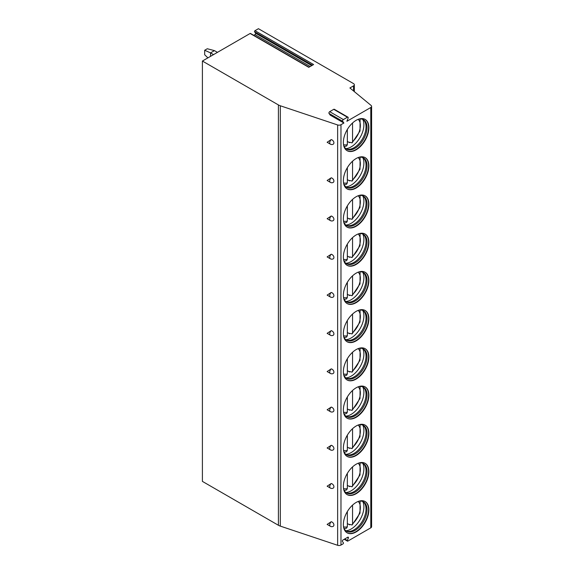 <?xml version="1.0" encoding="UTF-8"?>
<svg xmlns="http://www.w3.org/2000/svg" width="574" height="574" viewBox="0 0 574 574"><rect width="100%" height="100%" fill="white"/><g stroke="black" fill="none" stroke-linecap="round" stroke-linejoin="round"><path stroke-width="0.86" d="M343.898 123.023L342.692 121.308L329.01 113.415L330.215 115.123L343.898 123.023L340.978 124.709A2.762 1.593 0 0 1 337.641 124.96L280.306 105.774A9.213 5.317 0 0 1 278.412 104.934L202.4 61.045L250.135 33.479L308.769 67.33L313.605 64.539L254.978 30.687L258.422 28.7L353.534 83.61A2.762 1.593 0 0 1 354.337 84.737A2.762 1.593 0 0 1 353.534 85.87L353.534 90.957M342.692 121.308A1.105 0.639 -60 0 1 343.367 119.564L347.421 117.225A1.105 0.639 -60 0 1 347.973 117.175A1.105 0.639 -60 0 1 348.095 118.194L346.89 121.293L370.797 107.496A2.762 1.593 0 0 0 371.6 106.362A2.762 1.593 0 0 0 371.105 105.451L349.896 87.966L353.534 85.87M250.135 33.479A0.689 0.402 -60 0 1 250.486 33.45L308.97 67.215M202.4 61.045L202.4 481.385L278.412 525.275A9.213 5.317 0 0 0 280.306 526.114L337.641 545.3A2.762 1.593 0 0 0 340.978 545.049L342.965 543.901A0.689 0.402 -60 0 0 343.388 542.81L342.42 541.433A0.918 0.531 -60 0 1 342.987 539.976L347.787 537.207A0.918 0.531 -60 0 1 348.246 537.164A0.918 0.531 -60 0 1 348.353 538.01L347.385 540.507L344.73 538.972M253.73 35.323L254.956 34.612A0.918 0.531 -60 0 0 255.523 33.909A0.918 0.531 -60 0 0 255.523 33.156L254.555 31.778A0.689 0.402 -60 0 1 254.978 30.687M331.227 521.716L327.13 524.406L330.366 526.272A2.992 1.729 -60 0 1 331.227 521.716A2.863 2.023 -134.9 0 1 333.91 524.945A2.863 2.023 -134.9 0 1 332.92 526.48A2.992 2.992 0 0 1 330.366 526.272M330.366 488.065L327.13 486.192L331.227 483.502A2.863 2.023 -134.9 0 1 333.91 486.73A2.863 2.023 -134.9 0 1 332.92 488.266A2.992 2.992 0 0 1 330.366 488.065A2.992 1.729 -60 0 1 331.227 483.502M330.366 449.851L327.13 447.978L331.227 445.288A2.863 2.023 -134.9 0 1 333.91 448.516A2.863 2.023 -134.9 0 1 332.92 450.059A2.992 2.992 0 0 1 330.366 449.851A2.992 1.729 -60 0 1 331.227 445.288M330.366 411.637L327.13 409.764L331.227 407.081A2.863 2.023 -134.9 0 1 333.91 410.31A2.863 2.023 -134.9 0 1 332.92 411.845A2.992 2.992 0 0 1 330.366 411.637A2.992 1.729 -60 0 1 331.227 407.081M330.366 373.423L327.13 371.55L331.227 368.867A2.863 2.023 -134.9 0 1 333.91 372.096A2.863 2.023 -134.9 0 1 332.92 373.631A2.992 2.992 0 0 1 330.366 373.423A2.992 1.729 -60 0 1 331.227 368.867M330.366 335.209L327.13 333.343L331.227 330.653A2.863 2.023 -134.9 0 1 333.91 333.881A2.863 2.023 -134.9 0 1 332.92 335.417A2.992 2.992 0 0 1 330.366 335.209A2.992 1.729 -60 0 1 331.227 330.653M330.366 296.995L327.13 295.129L331.227 292.439A2.863 2.023 -134.9 0 1 333.91 295.667A2.863 2.023 -134.9 0 1 332.92 297.203A2.992 2.992 0 0 1 330.366 296.995A2.992 1.729 -60 0 1 331.227 292.439M330.366 258.788L327.13 256.915L331.227 254.225A2.863 2.023 -134.9 0 1 333.91 257.453A2.863 2.023 -134.9 0 1 332.92 258.989A2.992 2.992 0 0 1 330.366 258.788A2.992 1.729 -60 0 1 331.227 254.225M330.366 220.574L327.13 218.701L331.227 216.011A2.863 2.023 -134.9 0 1 333.91 219.239A2.863 2.023 -134.9 0 1 332.92 220.782A2.992 2.992 0 0 1 330.366 220.574A2.992 1.729 -60 0 1 331.227 216.011M330.366 182.36L327.13 180.487L331.227 177.804A2.863 2.023 -134.9 0 1 333.91 181.032A2.863 2.023 -134.9 0 1 332.92 182.568A2.992 2.992 0 0 1 330.366 182.36A2.992 1.729 -60 0 1 331.227 177.804M330.366 144.146L327.13 142.273L331.227 139.59A2.863 2.023 -134.9 0 1 333.91 142.818A2.863 2.023 -134.9 0 1 332.92 144.354A2.992 2.992 0 0 1 330.366 144.146A2.992 1.729 -60 0 1 331.227 139.59M347.385 540.507A0.689 0.402 -60 0 0 347.808 541.11L370.797 527.836A2.762 1.593 0 0 0 371.6 526.71L371.6 106.362M368.903 509.82A18.059 10.425 120 0 0 365.164 501.554A18.059 10.425 120 0 0 351.252 506.39A18.059 10.425 120 0 0 343.367 524.564A18.059 10.425 120 0 0 347.105 532.83A18.059 10.425 120 0 0 361.024 527.994A18.059 10.425 120 0 0 368.903 509.82M368.903 471.606A18.059 10.425 120 0 0 365.164 463.34A18.059 10.425 120 0 0 351.252 468.176A18.059 10.425 120 0 0 343.367 486.35A18.059 10.425 120 0 0 347.105 494.616A18.059 10.425 120 0 0 361.024 489.78A18.059 10.425 120 0 0 368.903 471.606M368.903 433.392A18.059 10.425 120 0 0 365.164 425.126A18.059 10.425 120 0 0 351.252 429.962A18.059 10.425 120 0 0 343.367 448.136A18.059 10.425 120 0 0 347.105 456.402A18.059 10.425 120 0 0 361.024 451.566A18.059 10.425 120 0 0 368.903 433.392M368.903 395.185A18.059 10.425 120 0 0 365.164 386.912A18.059 10.425 120 0 0 351.252 391.755A18.059 10.425 120 0 0 343.367 409.922A18.059 10.425 120 0 0 347.105 418.188A18.059 10.425 120 0 0 361.024 413.352A18.059 10.425 120 0 0 368.903 395.185M368.903 356.971A18.059 10.425 120 0 0 365.164 348.705A18.059 10.425 120 0 0 351.252 353.541A18.059 10.425 120 0 0 343.367 371.708A18.059 10.425 120 0 0 347.105 379.981A18.059 10.425 120 0 0 361.024 375.138A18.059 10.425 120 0 0 368.903 356.971M368.903 318.757A18.059 10.425 120 0 0 365.164 310.491A18.059 10.425 120 0 0 351.252 315.327A18.059 10.425 120 0 0 343.367 333.501A18.059 10.425 120 0 0 347.105 341.767A18.059 10.425 120 0 0 361.024 336.931A18.059 10.425 120 0 0 368.903 318.757M368.903 280.543A18.059 10.425 120 0 0 365.164 272.277A18.059 10.425 120 0 0 351.252 277.113A18.059 10.425 120 0 0 343.367 295.287A18.059 10.425 120 0 0 347.105 303.553A18.059 10.425 120 0 0 361.024 298.717A18.059 10.425 120 0 0 368.903 280.543M368.903 242.328A18.059 10.425 120 0 0 365.164 234.063A18.059 10.425 120 0 0 351.252 238.899A18.059 10.425 120 0 0 343.367 257.073A18.059 10.425 120 0 0 347.105 265.339A18.059 10.425 120 0 0 361.024 260.503A18.059 10.425 120 0 0 368.903 242.328M368.903 204.114A18.059 10.425 120 0 0 365.164 195.849A18.059 10.425 120 0 0 351.252 200.692A18.059 10.425 120 0 0 343.367 218.859A18.059 10.425 120 0 0 347.105 227.125A18.059 10.425 120 0 0 361.024 222.289A18.059 10.425 120 0 0 368.903 204.114M368.903 165.908A18.059 10.425 120 0 0 365.164 157.635A18.059 10.425 120 0 0 351.252 162.478A18.059 10.425 120 0 0 343.367 180.645A18.059 10.425 120 0 0 347.105 188.911A18.059 10.425 120 0 0 361.024 184.075A18.059 10.425 120 0 0 368.903 165.908M368.903 127.693A18.059 10.425 120 0 0 365.164 119.428A18.059 10.425 120 0 0 351.252 124.264A18.059 10.425 120 0 0 343.367 142.438A18.059 10.425 120 0 0 347.105 150.704A18.059 10.425 120 0 0 361.024 145.861A18.059 10.425 120 0 0 368.903 127.693M329.01 113.415A1.105 0.639 -60 0 1 329.691 111.672L333.738 109.333A1.105 0.639 -60 0 1 334.29 109.275L347.973 117.175M346.947 532.729A18.059 10.425 -60 0 0 360.802 527.693A18.059 10.425 -60 0 0 368.58 509.633A18.059 10.425 120 0 0 364.999 501.461M358.786 501.238A16.955 9.787 120 0 1 363.507 501.87A16.955 9.787 120 0 1 367.016 509.633A16.955 9.787 -60 0 1 359.618 526.688A16.955 9.787 -60 0 1 346.553 531.23A16.955 9.787 -60 0 1 343.647 527.456M346.072 530.921A16.955 9.787 -60 0 0 347.327 531.323A16.955 9.787 -60 0 0 359.661 524.966A16.955 9.787 -60 0 0 366.025 509.059A16.955 9.787 120 0 0 363.973 502.494A16.955 9.787 120 0 0 362.998 501.611M362.761 501.511A18.059 10.425 120 0 1 363.894 506.928A18.059 10.425 -60 0 1 345.871 530.771M349.889 524.543A18.059 10.425 -60 0 1 349.559 524.815L349.559 524.356L352.099 524.995L359.998 513.185L360.092 501.08M349.559 524.815L347.342 523.538M352.551 505.106L352.551 523.768L352.099 524.995M344.163 528.668L346.567 528.173L347.342 526.774L347.342 511.578M346.947 494.523A18.059 10.425 -60 0 0 360.802 489.479A18.059 10.425 -60 0 0 368.58 471.419A18.059 10.425 120 0 0 364.999 463.247M358.786 463.024A16.955 9.787 120 0 1 363.507 463.656A16.955 9.787 120 0 1 367.016 471.419A16.955 9.787 -60 0 1 359.618 488.481A16.955 9.787 -60 0 1 346.553 493.023A16.955 9.787 -60 0 1 343.647 489.249M346.072 492.707A16.955 9.787 -60 0 0 347.327 493.109A16.955 9.787 -60 0 0 359.661 486.752A16.955 9.787 -60 0 0 366.025 470.852A16.955 9.787 120 0 0 363.973 464.28A16.955 9.787 120 0 0 362.998 463.397M362.761 463.297A18.059 10.425 120 0 1 363.894 468.714A18.059 10.425 -60 0 1 345.871 492.557M349.889 486.329A18.059 10.425 -60 0 1 349.559 486.609L349.559 486.142L352.099 486.781L359.998 474.971L360.092 462.874M349.559 486.609L347.342 485.324M352.551 466.899L352.551 485.554L352.099 486.781M344.163 490.461L346.567 489.966L347.342 488.56L347.342 473.371M346.947 456.308A18.059 10.425 -60 0 0 360.802 451.264A18.059 10.425 -60 0 0 368.58 433.205A18.059 10.425 120 0 0 364.999 425.04M358.786 424.817A16.955 9.787 120 0 1 363.507 425.449A16.955 9.787 120 0 1 367.016 433.205A16.955 9.787 -60 0 1 359.618 450.267A16.955 9.787 -60 0 1 346.553 454.809A16.955 9.787 -60 0 1 343.647 451.035M346.072 454.5A16.955 9.787 -60 0 0 347.327 454.895A16.955 9.787 -60 0 0 359.661 448.538A16.955 9.787 -60 0 0 366.025 432.638A16.955 9.787 120 0 0 363.973 426.066A16.955 9.787 120 0 0 362.998 425.183M362.761 425.083A18.059 10.425 120 0 1 363.894 430.5A18.059 10.425 -60 0 1 345.871 454.343M349.889 448.122A18.059 10.425 -60 0 1 349.559 448.394L349.559 447.928L352.099 448.567L359.998 436.757L360.092 424.66M349.559 448.394L347.342 447.11M352.551 428.685L352.551 447.34L352.099 448.567M344.163 452.247L346.567 451.752L347.342 450.346L347.342 435.157M346.947 418.094A18.059 10.425 -60 0 0 360.802 413.05A18.059 10.425 -60 0 0 368.58 394.991A18.059 10.425 120 0 0 364.999 386.826M358.786 386.603A16.955 9.787 120 0 1 363.507 387.235A16.955 9.787 120 0 1 367.016 394.991A16.955 9.787 -60 0 1 359.618 412.053A16.955 9.787 -60 0 1 346.553 416.595A16.955 9.787 -60 0 1 343.647 412.821M346.072 416.286A16.955 9.787 -60 0 0 347.327 416.688A16.955 9.787 -60 0 0 359.661 410.324A16.955 9.787 -60 0 0 366.025 394.424A16.955 9.787 120 0 0 363.973 387.859A16.955 9.787 120 0 0 362.998 386.976M362.761 386.876A18.059 10.425 120 0 1 363.894 392.286A18.059 10.425 -60 0 1 345.871 416.128M349.889 409.908A18.059 10.425 -60 0 1 349.559 410.18L349.559 409.714L352.099 410.353L359.998 398.543L360.092 386.446M349.559 410.18L347.342 408.903M352.551 390.471L352.551 409.126L352.099 410.353M344.163 414.033L346.567 413.538L347.342 412.139L347.342 396.943M346.947 379.88A18.059 10.425 -60 0 0 360.802 374.836A18.059 10.425 -60 0 0 368.58 356.777A18.059 10.425 120 0 0 364.999 348.612M358.786 348.389A16.955 9.787 120 0 1 363.507 349.021A16.955 9.787 120 0 1 367.016 356.777A16.955 9.787 -60 0 1 359.618 373.839A16.955 9.787 -60 0 1 346.553 378.381A16.955 9.787 -60 0 1 343.647 374.607M346.072 378.072A16.955 9.787 -60 0 0 347.327 378.474A16.955 9.787 -60 0 0 359.661 372.11A16.955 9.787 -60 0 0 366.025 356.21A16.955 9.787 120 0 0 363.973 349.645A16.955 9.787 120 0 0 362.998 348.762M362.761 348.662A18.059 10.425 120 0 1 363.894 354.072A18.059 10.425 -60 0 1 345.871 377.914M349.889 371.694A18.059 10.425 -60 0 1 349.559 371.966L349.559 371.507L352.099 372.139L359.998 360.329L360.092 348.231M349.559 371.966L347.342 370.689M352.551 352.257L352.551 370.912L352.099 372.139M344.163 375.819L346.567 375.324L347.342 373.925L347.342 358.728M346.947 341.666A18.059 10.425 -60 0 0 360.802 336.629A18.059 10.425 -60 0 0 368.58 318.57A18.059 10.425 120 0 0 364.999 310.398M358.786 310.175A16.955 9.787 120 0 1 363.507 310.807A16.955 9.787 120 0 1 367.016 318.57A16.955 9.787 -60 0 1 359.618 335.625A16.955 9.787 -60 0 1 346.553 340.167A16.955 9.787 -60 0 1 343.647 336.393M346.072 339.858A16.955 9.787 -60 0 0 347.327 340.26A16.955 9.787 -60 0 0 359.661 333.896A16.955 9.787 -60 0 0 366.025 317.996A16.955 9.787 120 0 0 363.973 311.431A16.955 9.787 120 0 0 362.998 310.548M362.761 310.448A18.059 10.425 120 0 1 363.894 315.865A18.059 10.425 -60 0 1 345.871 339.708M349.889 333.48A18.059 10.425 -60 0 1 349.559 333.752L349.559 333.293L352.099 333.925L359.998 322.114L360.092 310.017M349.559 333.752L347.342 332.475M352.551 314.043L352.551 332.698L352.099 333.925M344.163 337.605L346.567 337.11L347.342 335.711L347.342 320.514M346.947 303.452A18.059 10.425 -60 0 0 360.802 298.415A18.059 10.425 -60 0 0 368.58 280.356A18.059 10.425 120 0 0 364.999 272.184M358.786 271.961A16.955 9.787 120 0 1 363.507 272.593A16.955 9.787 120 0 1 367.016 280.356A16.955 9.787 -60 0 1 359.618 297.411A16.955 9.787 -60 0 1 346.553 301.953A16.955 9.787 -60 0 1 343.647 298.179M346.072 301.644A16.955 9.787 -60 0 0 347.327 302.046A16.955 9.787 -60 0 0 359.661 295.689A16.955 9.787 -60 0 0 366.025 279.782A16.955 9.787 120 0 0 363.973 273.217A16.955 9.787 120 0 0 362.998 272.334M362.761 272.234A18.059 10.425 120 0 1 363.894 277.651A18.059 10.425 -60 0 1 345.871 301.493M349.889 295.266A18.059 10.425 -60 0 1 349.559 295.538L349.559 295.079L352.099 295.718L359.998 283.908L360.092 271.803M349.559 295.538L347.342 294.261M352.551 275.829L352.551 294.491L352.099 295.718M344.163 299.391L346.567 298.896L347.342 297.497L347.342 282.3M346.947 265.245A18.059 10.425 -60 0 0 360.802 260.201A18.059 10.425 -60 0 0 368.58 242.142A18.059 10.425 120 0 0 364.999 233.97M358.786 233.747A16.955 9.787 120 0 1 363.507 234.379A16.955 9.787 120 0 1 367.016 242.142A16.955 9.787 -60 0 1 359.618 259.204A16.955 9.787 -60 0 1 346.553 263.746A16.955 9.787 -60 0 1 343.647 259.972M346.072 263.43A16.955 9.787 -60 0 0 347.327 263.832A16.955 9.787 -60 0 0 359.661 257.475A16.955 9.787 -60 0 0 366.025 241.575A16.955 9.787 120 0 0 363.973 235.003A16.955 9.787 120 0 0 362.998 234.12M362.761 234.02A18.059 10.425 120 0 1 363.894 239.437A18.059 10.425 -60 0 1 345.871 263.279M349.889 257.052A18.059 10.425 -60 0 1 349.559 257.331L349.559 256.865L352.099 257.504L359.998 245.694L360.092 233.596M349.559 257.331L347.342 256.047M352.551 237.622L352.551 256.277L352.099 257.504M344.163 261.184L346.567 260.689L347.342 259.283L347.342 244.094M346.947 227.031A18.059 10.425 -60 0 0 360.802 221.987A18.059 10.425 -60 0 0 368.58 203.928A18.059 10.425 120 0 0 364.999 195.763M358.786 195.54A16.955 9.787 120 0 1 363.507 196.172A16.955 9.787 120 0 1 367.016 203.928A16.955 9.787 -60 0 1 359.618 220.99A16.955 9.787 -60 0 1 346.553 225.532A16.955 9.787 -60 0 1 343.647 221.758M346.072 225.223A16.955 9.787 -60 0 0 347.327 225.618A16.955 9.787 -60 0 0 359.661 219.261A16.955 9.787 -60 0 0 366.025 203.361A16.955 9.787 120 0 0 363.973 196.789A16.955 9.787 120 0 0 362.998 195.906M362.761 195.806A18.059 10.425 120 0 1 363.894 201.223A18.059 10.425 -60 0 1 345.871 225.065M349.889 218.845A18.059 10.425 -60 0 1 349.559 219.117L349.559 218.651L352.099 219.29L359.998 207.479L360.092 195.382M349.559 219.117L347.342 217.833M352.551 199.408L352.551 218.063L352.099 219.29M344.163 222.97L346.567 222.475L347.342 221.069L347.342 205.879M346.947 188.817A18.059 10.425 -60 0 0 360.802 183.773A18.059 10.425 -60 0 0 368.58 165.714A18.059 10.425 120 0 0 364.999 157.549M358.786 157.326A16.955 9.787 120 0 1 363.507 157.958A16.955 9.787 120 0 1 367.016 165.714A16.955 9.787 -60 0 1 359.618 182.776A16.955 9.787 -60 0 1 346.553 187.318A16.955 9.787 -60 0 1 343.647 183.544M346.072 187.009A16.955 9.787 -60 0 0 347.327 187.411A16.955 9.787 -60 0 0 359.661 181.047A16.955 9.787 -60 0 0 366.025 165.147A16.955 9.787 120 0 0 363.973 158.582A16.955 9.787 120 0 0 362.998 157.699M362.761 157.599A18.059 10.425 120 0 1 363.894 163.009A18.059 10.425 -60 0 1 345.871 186.851M349.889 180.631A18.059 10.425 -60 0 1 349.559 180.903L349.559 180.437L352.099 181.075L359.998 169.265L360.092 157.168M349.559 180.903L347.342 179.626M352.551 161.194L352.551 179.849L352.099 181.075M344.163 184.756L346.567 184.261L347.342 182.862L347.342 167.665M346.947 150.603A18.059 10.425 -60 0 0 360.802 145.559A18.059 10.425 -60 0 0 368.58 127.5A18.059 10.425 120 0 0 364.999 119.335M358.786 119.112A16.955 9.787 120 0 1 363.507 119.744A16.955 9.787 120 0 1 367.016 127.5A16.955 9.787 -60 0 1 359.618 144.562A16.955 9.787 -60 0 1 346.553 149.104A16.955 9.787 -60 0 1 343.647 145.33M346.072 148.795A16.955 9.787 -60 0 0 347.327 149.197A16.955 9.787 -60 0 0 359.661 142.833A16.955 9.787 -60 0 0 366.025 126.933A16.955 9.787 120 0 0 363.973 120.368A16.955 9.787 120 0 0 362.998 119.485M362.761 119.385A18.059 10.425 120 0 1 363.894 124.795A18.059 10.425 -60 0 1 345.871 148.637M349.889 142.417A18.059 10.425 -60 0 1 349.559 142.689L349.559 142.23L352.099 142.861L359.998 131.051L360.092 118.954M349.559 142.689L347.342 141.412M352.551 122.98L352.551 141.635L352.099 142.861M344.163 146.542L346.567 146.047L347.342 144.648L347.342 129.451M204.674 50.254L207.286 48.747L214.446 50.627L210.536 52.887L204.674 50.254L204.674 54.767L207.903 57.866M210.536 56.345L210.536 52.887L213.535 54.616M217.446 52.356L214.446 50.627M254.956 34.612L310.197 66.505M255.523 33.156L311.739 65.615M254.555 31.778L312.45 65.206M278.412 104.934L278.412 525.275M280.306 105.774L280.306 526.114M337.641 124.96L337.641 545.3M340.978 124.709L340.978 545.049M370.797 107.496L370.797 527.836M348.353 538.01L347.378 537.443M347.421 117.225L333.738 109.333M343.367 119.564L329.691 111.672M352.551 523.768A14.737 8.51 120 0 0 358.154 501.468M343.532 526.803A14.737 8.51 120 0 0 347.342 526.774M352.551 485.554A14.737 8.51 120 0 0 358.154 463.254M343.532 488.589A14.737 8.51 120 0 0 347.342 488.56M352.551 447.34A14.737 8.51 120 0 0 358.154 425.04M343.532 450.382A14.737 8.51 120 0 0 347.342 450.346M352.551 409.126A14.737 8.51 120 0 0 358.154 386.826M343.532 412.168A14.737 8.51 120 0 0 347.342 412.139M352.551 370.912A14.737 8.51 120 0 0 358.154 348.612M343.532 373.954A14.737 8.51 120 0 0 347.342 373.925M352.551 332.698A14.737 8.51 120 0 0 358.154 310.405M343.532 335.74A14.737 8.51 120 0 0 347.342 335.711M352.551 294.491A14.737 8.51 120 0 0 358.154 272.191M343.532 297.526A14.737 8.51 120 0 0 347.342 297.497M352.551 256.277A14.737 8.51 120 0 0 358.154 233.977M343.532 259.312A14.737 8.51 120 0 0 347.342 259.283M352.551 218.063A14.737 8.51 120 0 0 358.154 195.763M343.532 221.105A14.737 8.51 120 0 0 347.342 221.069M352.551 179.849A14.737 8.51 120 0 0 358.154 157.549M343.532 182.891A14.737 8.51 120 0 0 347.342 182.862M352.551 141.635A14.737 8.51 120 0 0 358.154 119.335M343.532 144.677A14.737 8.51 120 0 0 347.342 144.648M347.464 541.139L344.221 539.266M354.337 91.625L354.337 84.737"/></g></svg>
